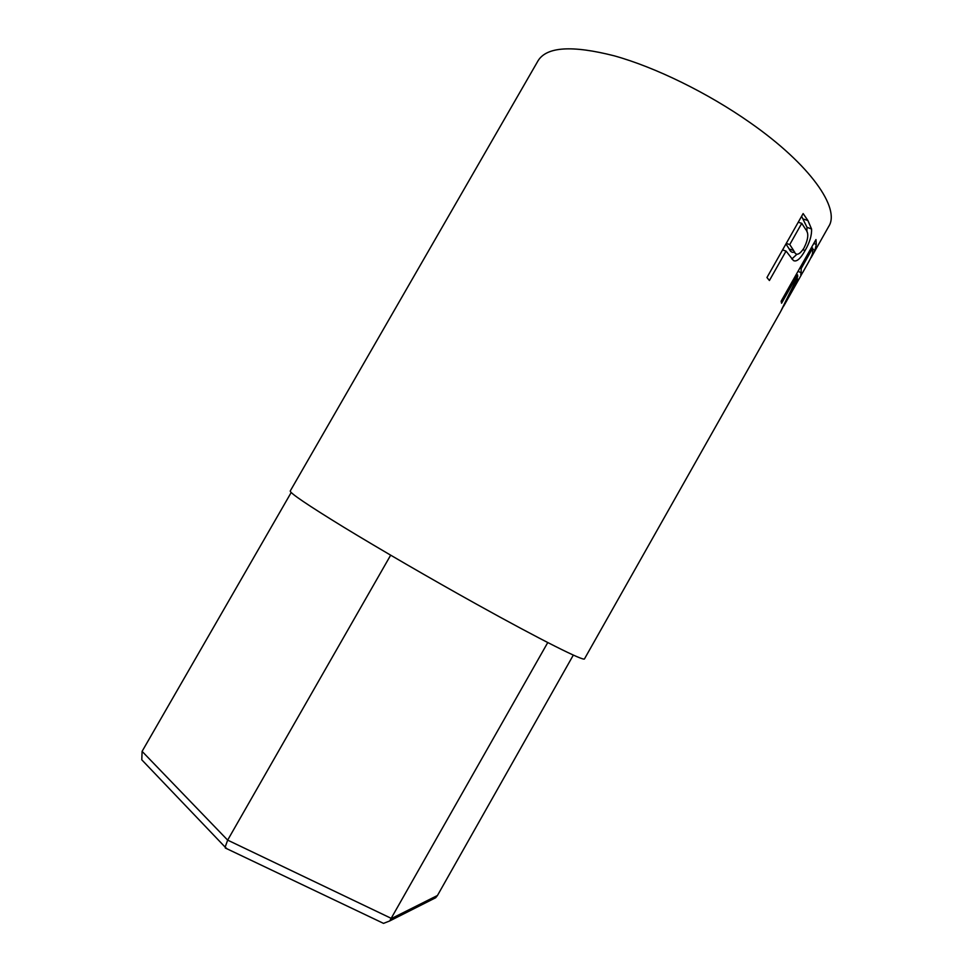 <?xml version="1.0" encoding="UTF-8"?>
<svg xmlns="http://www.w3.org/2000/svg" width="972" height="972" viewBox="0 0 972 972"><rect width="100%" height="100%" fill="white"/><g stroke="black" fill="none" stroke-linecap="round" stroke-linejoin="round"><path stroke-width="1.46" d="M227.084 848.848L225.152 847.122L227.655 840.124L391.546 918.504L437.461 895.491L573.322 655.092M225.273 847.985L383.527 923.376L389.687 920.97L547.758 642.553M146.954 765.207L141.791 759.812L142.094 751.356L227.655 840.124L390.659 555.182M142.094 751.356L291.187 492.512M383.527 923.376L379.019 921.225M437.461 895.491L435.687 897.739L430.547 900.327M803.139 213.573L807.902 220.523L811.559 228.991C811.887 235.236 809.725 242.417 805.083 250.545C800.466 258.807 796.59 262.148 793.444 260.557L786.056 251.08L769.411 280.519L766.957 277.518L803.139 213.573M811.207 257.471L828.739 226.415C840.549 208.458 810.478 164.803 750.129 122.666C707.786 92.899 655.274 67.226 614.219 55.817C572.131 45.125 546.774 46.729 538.124 60.653L290.239 490.994C289.753 492.925 307.577 504.99 343.711 527.176C379.457 548.973 430.645 578.68 476.304 604.062C541.283 640.208 584.561 661.762 584.512 658.834L780.65 311.55L797.733 276.558L797.587 274.894L781.573 303.252L781.136 301.211L815.97 239.562L816.298 244.543L814.949 250.29L808.327 262.513M802.35 273.047L799.154 278.794C797.611 281.661 797.113 281.722 797.672 278.952L781.342 310.275M814.949 250.29L812.762 249.197M797.672 278.952L796.87 278.563M797.587 274.894L796.335 274.311M801.147 272.78C799.992 276.789 801.426 275.088 805.448 267.652C810.198 259.536 812.604 254.494 812.628 252.538L812.701 248.152L801.147 268.6L801.147 272.78L798.048 271.285M801.147 268.6L799.883 268.017M812.701 248.152L811.438 247.581M801.596 216.294L806.991 227.314L806.906 231.749M811.559 228.991L806.991 227.314M805.083 250.545L802.981 249.683M796.991 254.202L791.828 259.002M786.056 251.08L782.557 249.95M785.947 243.96L789.191 248.954C790.479 251.93 792.302 252.951 794.671 252.027M793.662 250.533C795.764 256.183 799.215 255.332 804.026 247.969C808.327 239.246 808.923 233.122 805.812 229.599L801.754 223.329L789.762 244.555L793.662 250.533L789.191 248.954M789.762 244.555L786.251 243.425M801.754 223.329L798.231 222.248M816.298 244.543L813.807 243.377M807.902 220.523L803.419 219.077M141.791 759.812L225.152 847.122M389.687 920.97L435.687 897.739M783.736 306.095L799.154 278.794"/></g></svg>
